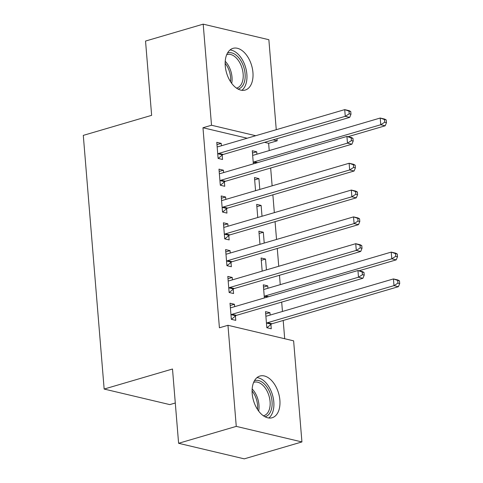 <?xml version="1.0" encoding="UTF-8"?>
<svg xmlns="http://www.w3.org/2000/svg" width="483" height="483" viewBox="0 0 483 483"><rect width="100%" height="100%" fill="white"/><g stroke="black" fill="none" stroke-linecap="round" stroke-linejoin="round"><path stroke-width="0.72" d="M252.192 393.609A21.729 13.065 -106.3 0 1 259.92 376.04A21.729 13.065 -106.3 0 1 279.88 400.165A21.729 13.065 -106.3 0 1 272.146 417.741A21.729 13.065 -106.3 0 1 252.192 393.609M225.253 65.923A21.729 13.065 -106.3 0 1 232.981 48.354A21.729 13.065 -106.3 0 1 252.935 72.486A21.729 13.065 -106.3 0 1 245.207 90.055A21.729 13.065 -106.3 0 1 225.253 65.923M284.698 338.734L283.195 320.47M282.458 311.469L281.686 302.092M280.249 284.65L279.482 275.274M278.739 266.278L277.278 248.461M276.536 239.459L275.069 221.649M274.332 212.647L272.865 194.83M272.128 185.828L270.661 168.018M269.23 150.575L268.633 143.312L277.176 140.807L273.1 139.841M293.622 340.847L301.929 441.939L236.265 426.38L227.958 325.288L293.622 340.847M236.265 426.38L178.601 443.291L244.265 458.85L301.929 441.939M175.293 403.003L169.817 404.609L104.153 389.05L83.293 135.379L151.638 115.34L145.534 41.061L203.198 24.15L268.862 39.709L276.258 129.692M277 138.693L277.176 140.807M263.489 287.113L267.733 285.87L263.301 284.819L264.376 297.951M267.733 285.87L267.932 288.266M227.994 278.703L232.238 277.459L227.807 276.403L229.129 292.493L233.567 293.543L233.204 289.208M232.238 277.459L232.438 279.85M259.081 233.482L263.326 232.238L258.888 231.188L259.969 244.32M263.326 232.238L264.219 243.07M223.587 225.072L227.831 223.828L223.394 222.778L224.716 238.862L229.153 239.918L228.797 235.577M227.831 223.828L228.03 226.219M254.668 179.851L258.918 178.607L254.481 177.557L255.561 190.688M258.918 178.607L259.806 189.445M219.173 171.441L223.424 170.197L218.986 169.147L220.308 185.231L224.746 186.287L224.39 181.946M223.424 170.197L223.617 172.594M268.633 143.312L264.557 142.346M247.169 138.223L202.969 127.747L219.415 327.794L227.958 325.288M216.97 144.628L221.22 143.379L216.782 142.328L218.105 158.418L222.542 159.468L222.186 155.128M221.22 143.379L221.413 145.775M252.464 153.039L256.714 151.789L252.277 150.738L253.358 163.87M256.714 151.789L256.908 154.186M221.377 198.253L225.627 197.01L221.19 195.959L222.512 212.049L226.95 213.1L226.593 208.759M225.627 197.01L225.827 199.407M256.871 206.67L261.122 205.42L256.684 204.369L257.765 217.501M261.122 205.42L262.015 216.257M225.79 251.885L230.035 250.641L225.597 249.59L226.925 265.68L231.357 266.731L231.001 262.39M230.035 250.641L230.234 253.038M261.285 260.301L265.529 259.051L261.092 258L262.172 271.132M265.529 259.051L266.423 269.888M230.198 305.516L234.448 304.272L230.011 303.221L231.333 319.311L235.77 320.362L235.414 316.021M234.448 304.272L234.641 306.669M265.692 313.932L269.943 312.682L265.505 311.632L266.827 327.722L271.265 328.772L270.909 324.431M269.943 312.682L270.136 315.079M202.969 127.747L211.512 125.242L203.198 24.15M178.601 443.291L172.497 369.012L104.153 389.05M255.712 135.717L211.512 125.242M218.829 153.401L223.267 154.451L349.704 117.375L345.267 116.325L218.829 153.401A2.783 2.107 -76.7 0 0 218.05 153.829L217.748 154.077M349.209 113.813L345.267 116.325L344.717 109.623L349.155 110.673L350.761 111.555L348.986 111.132L349.209 113.813L350.984 114.236L350.761 111.555M217.139 146.669L217.465 146.735A2.783 2.107 -76.7 0 0 218.28 146.693L344.717 109.623L348.986 111.132M223.267 154.451A2.783 2.107 -76.7 0 0 222.482 154.88L218.207 158.442M349.704 117.375L350.984 114.236M348.001 136.695L385.199 125.785L380.761 124.735L380.212 118.033L253.774 155.109A2.783 2.107 103.3 0 1 252.959 155.146L252.633 155.079M253.243 162.487L253.539 162.24A2.783 2.107 103.3 0 1 254.324 161.811L380.761 124.735L384.703 122.229L386.478 122.646L386.255 119.965L384.48 119.543L384.703 122.229M384.48 119.543L380.212 118.033L384.643 119.084L386.255 119.965M386.478 122.646L385.199 125.785M221.033 180.213L225.47 181.264L351.908 144.194L347.47 143.143L221.033 180.213A2.783 2.107 -76.7 0 0 220.254 180.642L219.952 180.896M351.413 140.631L347.47 143.143L346.921 136.435L351.358 137.486L352.964 138.367L351.195 137.951L351.413 140.631L353.188 141.054L352.964 138.367M219.342 173.488L219.668 173.554A2.783 2.107 -76.7 0 0 220.483 173.512L346.921 136.435L351.195 137.951M225.47 181.264A2.783 2.107 -76.7 0 0 224.692 181.693L220.411 185.255M351.908 144.194L353.188 141.054M223.237 207.032L227.674 208.082L354.111 171.006L349.674 169.956L223.237 207.032A2.783 2.107 -76.7 0 0 222.458 207.461L222.156 207.708M353.616 167.444L349.674 169.956L349.124 163.254L353.562 164.305L355.174 165.186L353.399 164.763L353.616 167.444L355.391 167.867L355.174 165.186M221.546 200.3L221.872 200.367A2.783 2.107 -76.7 0 0 222.687 200.324L349.124 163.254L353.399 164.763M227.674 208.082A2.783 2.107 -76.7 0 0 226.895 208.511L222.615 212.073M354.111 171.006L355.391 167.867M227.517 53.009A18.801 11.308 -106.3 0 1 237.817 56.698A18.801 11.308 -106.3 0 1 245.183 75.783A18.801 11.308 -106.3 0 1 238.095 89.083M236.471 88.093A17.412 10.469 73.7 0 0 236.948 87.978A17.412 10.469 73.7 0 0 243.221 75.505A17.412 10.469 73.7 0 0 236.398 58.069A17.412 10.469 73.7 0 0 227.149 54.561A17.412 10.469 73.7 0 0 226.684 54.718M241.856 90.309A21.59 12.981 73.7 0 0 238.511 54.591A21.59 12.981 73.7 0 0 230.023 49.954M254.456 380.695A18.801 11.308 -106.3 0 1 264.756 384.383A18.801 11.308 -106.3 0 1 272.128 403.468A18.801 11.308 -106.3 0 1 265.034 416.769M263.41 415.778A17.412 10.469 73.7 0 0 263.887 415.664A17.412 10.469 73.7 0 0 270.16 403.19A17.412 10.469 73.7 0 0 263.338 385.754A17.412 10.469 73.7 0 0 254.088 382.246A17.412 10.469 73.7 0 0 253.623 382.403M268.796 417.994A21.59 12.981 73.7 0 0 265.451 382.27A21.59 12.981 73.7 0 0 256.962 377.634M225.44 233.844L229.878 234.895L356.315 197.825L351.878 196.774L225.44 233.844A2.783 2.107 -76.7 0 0 224.661 234.273L224.36 234.521M355.82 194.263L351.878 196.774L351.328 190.067L355.766 191.117L357.378 191.999L355.603 191.582L355.82 194.263L357.595 194.685L357.378 191.999M223.75 227.113L224.076 227.179A2.783 2.107 -76.7 0 0 224.891 227.143L351.328 190.067L355.603 191.582M229.878 234.895A2.783 2.107 -76.7 0 0 229.099 235.324L224.818 238.886M356.315 197.825L357.595 194.685M227.65 260.663L232.081 261.714L358.519 224.637L354.087 223.587L227.65 260.663A2.783 2.107 -76.7 0 0 226.865 261.092L226.563 261.339M358.024 221.075L354.087 223.587L353.532 216.885L357.969 217.936L359.581 218.817L357.806 218.394L358.024 221.075L359.799 221.498L359.581 218.817M225.959 253.931L226.286 253.998A2.783 2.107 -76.7 0 0 227.095 253.955L353.532 216.885L357.806 218.394M232.081 261.714A2.783 2.107 -76.7 0 0 231.303 262.142L227.022 265.704M358.519 224.637L359.799 221.498M229.854 287.476L234.291 288.526L360.729 251.456L356.291 250.405L229.854 287.476A2.783 2.107 -76.7 0 0 229.069 287.904L228.773 288.152M360.233 247.894L356.291 250.405L355.736 243.698L360.173 244.748L361.785 245.63L360.01 245.213L360.233 247.894L362.009 248.31L361.785 245.63M228.163 280.744L228.489 280.81A2.783 2.107 -76.7 0 0 229.298 280.774L355.736 243.698L360.01 245.213M234.291 288.526A2.783 2.107 -76.7 0 0 233.506 288.955L229.232 292.517M360.729 251.456L362.009 248.31M359.026 270.77L396.223 259.866L391.785 258.816L391.23 252.108L264.793 289.184A2.783 2.107 103.3 0 1 263.984 289.226L263.658 289.16M264.267 296.568L264.563 296.314A2.783 2.107 103.3 0 1 265.348 295.886L391.785 258.816L395.728 256.304L397.503 256.727L397.28 254.04L395.505 253.623L395.728 256.304M395.505 253.623L391.23 252.108L395.668 253.158L397.28 254.04M397.503 256.727L396.223 259.866M232.057 314.294L236.495 315.345L362.932 278.268L358.495 277.218L232.057 314.294A2.783 2.107 -76.7 0 0 231.272 314.717L230.977 314.97M362.437 274.706L358.495 277.218L357.945 270.516L362.377 271.567L363.989 272.448L362.214 272.026L362.437 274.706L364.212 275.129L363.989 272.448M230.367 307.562L230.693 307.629A2.783 2.107 -76.7 0 0 231.508 307.586L357.945 270.516L362.214 272.026M236.495 315.345A2.783 2.107 -76.7 0 0 235.71 315.773L231.435 319.335M362.932 278.268L364.212 275.129M266.93 327.746L271.204 324.184A2.783 2.107 103.3 0 1 271.989 323.755L398.427 286.679L393.989 285.628L393.44 278.926L267.002 315.997A2.783 2.107 103.3 0 1 266.187 316.039L265.861 315.973M266.471 323.381L266.767 323.133A2.783 2.107 103.3 0 1 267.552 322.704L393.989 285.628L397.932 283.116L399.707 283.539L399.483 280.858L397.708 280.436L397.932 283.116M397.708 280.436L393.44 278.926L397.871 279.977L399.483 280.858M399.707 283.539L398.427 286.679M218.05 153.829L222.482 154.88M256.521 162.946L253.539 162.24M257.674 162.608L254.324 161.811M220.254 180.642L224.692 181.693M222.458 207.461L226.895 208.511M225.223 61.281A17.412 10.469 -106.3 0 1 225.271 61.335A17.412 10.469 -106.3 0 1 231.695 83.366M230.548 81.712A16.839 10.125 73.7 0 0 225.144 63.291M252.162 388.966A17.412 10.469 -106.3 0 1 252.211 389.014A17.412 10.469 -106.3 0 1 258.634 411.045M257.487 409.397A16.839 10.125 73.7 0 0 252.084 390.976M224.661 234.273L229.099 235.324M226.865 261.092L231.303 262.142M229.069 287.904L233.506 288.955M267.546 297.021L264.563 296.314M268.699 296.683L265.348 295.886M231.272 314.717L235.71 315.773M271.204 324.184L266.767 323.133M271.989 323.755L267.552 322.704"/></g></svg>
